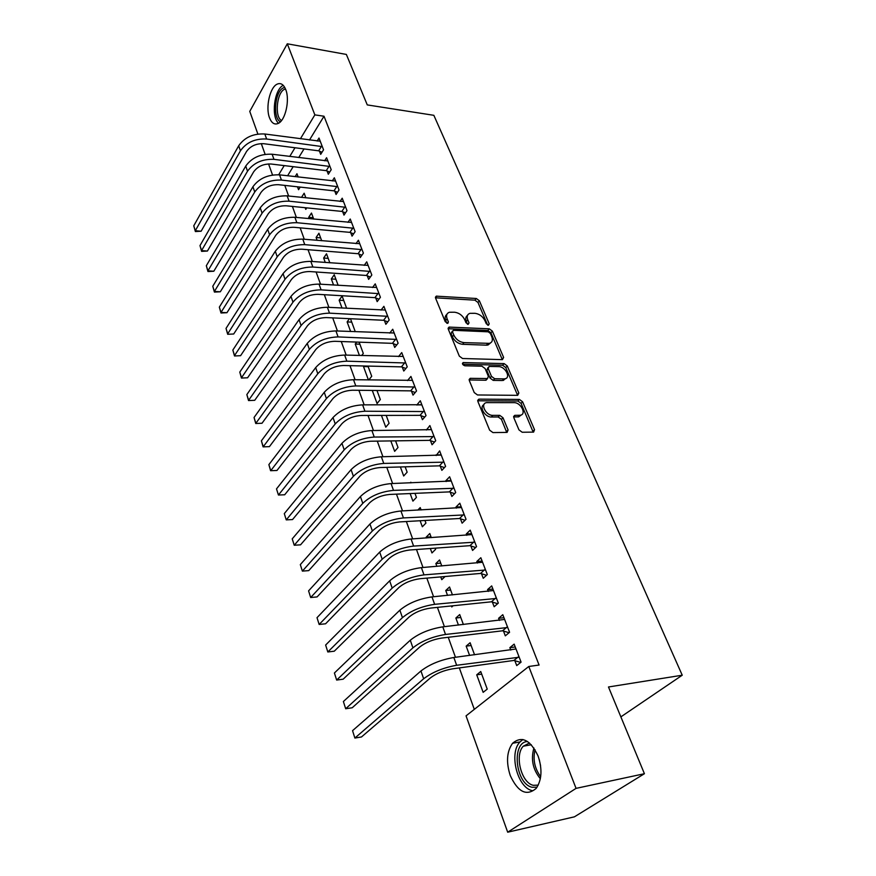 <?xml version="1.0" encoding="UTF-8"?>
<svg xmlns="http://www.w3.org/2000/svg" width="876" height="876" viewBox="0 0 876 876"><rect width="100%" height="100%" fill="white"/><g stroke="black" fill="none" stroke-linecap="round" stroke-linejoin="round"><path stroke-width="1.31" d="M488.392 325.292L489.235 323.824L479.38 300.775L476.314 298.497L436.281 296.154L435.591 298.147L445.238 321.722L447.866 323.321L448.392 321.875L447.121 318.798C445.939 315.415 446.705 313.236 449.421 312.25L454.666 312.228C459.134 312.885 462.473 315.36 464.685 319.663L465.955 322.707L468.145 324.339L469.032 322.861L467.762 319.817C466.547 316.444 467.28 314.276 469.963 313.323L475.055 313.312C479.424 313.958 482.72 316.411 484.943 320.66L486.224 323.682L488.392 325.292M510.226 775.457C506 762.164 506.788 751.433 512.58 743.275C521.778 735.555 530.287 739.815 538.116 756.076C542.463 769.281 541.817 780.045 536.178 788.389C526.575 796.459 517.924 792.156 510.226 775.457M269.534 117.855C265.351 107.485 269.928 87.118 277.232 84.118C280.791 82.629 283.627 84.435 285.729 89.549C290.033 99.853 285.423 120.373 278.25 123.406C274.538 125.027 271.637 123.166 269.534 117.855M518.953 429.853L522.195 432.251L533.615 432.109L534.524 429.7L522.578 401.777L519.402 399.423L479.205 399.149L477.902 401.526L489.618 430.149L492.925 432.58L507.105 432.405L508.08 429.963L502.988 417.753L499.736 415.355L492.881 415.366C485.819 415.717 479.84 403.497 486.596 402.621L514.048 402.664C520.924 402.369 526.903 414.447 520.245 415.246L514.738 415.355L513.84 417.721L518.953 429.853M528.786 666.483L576.058 788.367L507.686 832.2L466.054 715.856L528.786 666.483L539.079 665.037L324.01 116.223L314.856 114.876L300.413 138.78M257.873 134.061L249.759 111.383L287.295 43.8L346.359 54.432L367.274 104.912L433.85 115.314L682.24 675.21L608.481 686.981L644.418 773.716L576.058 788.367M287.295 43.8L314.856 114.876M502.419 359.642L503.623 357.441L492.367 331.128L489.268 328.829L449.06 327.098L448.304 329.201L459.32 356.127L462.528 358.503L502.419 359.642M507.248 365.927L518.844 393.028L517.661 395.339L477.497 394.966L474.234 392.568L469.339 380.611L470.215 378.333L487.527 378.552L488.359 376.308L485.118 368.566L481.931 366.201L464.849 365.785C462.561 364.865 462.013 363.792 463.174 362.565L504.116 363.606L507.248 365.927L505.759 367.559L517.322 394.638L518.844 393.028M620.865 716.875L682.24 675.21M503.492 631.07L505.321 635.845L509.58 632.286L502.791 614.7L498.597 618.303L499.397 620.416M474.562 654.799L470.116 642.743L466.174 646.127L469.602 655.445M481.493 573.714L483.245 578.28L487.319 574.568L480.836 557.738L476.807 561.494L477.409 563.049M452.454 594.913L449.53 586.986L445.753 590.512L447.537 595.384M451.414 605.929L451.786 606.948L453.089 605.754M460.437 518.8L462.112 523.169L466.021 519.304L459.801 503.185L455.947 507.084L456.352 508.135M431.31 537.645L429.787 533.517L426.163 537.174L426.459 537.973M430.324 548.518L431.956 552.942L435.624 549.318L435.197 548.168M440.245 466.152L441.854 470.346L445.599 466.36L439.642 450.91L436.171 455.52M410.143 493.56L412.925 501.127L416.439 497.382L414.961 493.363M411.074 482.851L410.844 482.205L410.22 482.873M420.885 415.662L422.429 419.681L426.021 415.585L420.305 400.759L416.812 405.04M390.816 440.924L394.649 451.348L398.022 447.494L395.569 440.847M402.292 367.175L403.781 371.041L407.23 366.847L401.734 352.601L398.514 356.598M372.278 390.444L377.074 403.507L380.326 399.555L376.976 390.488M384.433 320.594L385.856 324.306L389.174 320.025L383.896 306.337L381.049 310.082M356.718 342.078L355.229 344.027L359.434 355.481M359.138 342.166L363.299 353.455L361.678 355.546M367.263 275.798L368.632 279.378L371.818 275.009L366.737 261.836L364.208 265.362M346.633 308.286L342.122 296.077L339.143 300.227L342.012 308.045M350.728 232.698L352.043 236.137L355.119 231.691L350.236 219.022L347.958 222.351M329.836 262.811L326.518 253.81L323.638 258.026L325.281 262.471M334.807 191.176L336.077 194.494L339.034 189.993L334.325 177.784L332.289 180.938M313.696 219.077L311.473 213.054L308.702 217.336L309.184 218.65M319.466 151.176L320.693 154.362L323.54 149.807L319.006 138.036L317.156 141.036M297.49 186.807L298.552 189.709L300.183 187.103M298.158 176.996L296.953 173.744L295.157 176.645M324.01 116.223L309.48 140.007M304.016 148.931L298.738 157.56M293.164 166.67L287.602 175.78M284.788 185.394L288.631 196.016M292.398 206.418L296.373 217.423M300.15 227.859L304.268 239.247M308.045 249.704L312.316 261.508M316.105 271.987L320.528 284.207M324.328 294.708L328.905 307.366M332.705 317.879L337.446 330.997M341.268 341.53L346.173 355.108M349.995 365.664L355.076 379.724M358.897 390.291L364.175 404.854M367.997 415.443L373.45 430.521M377.282 441.121L382.932 456.746M386.776 467.346L392.623 483.53M396.467 494.141L402.533 510.905M406.365 521.527L412.651 538.882M416.494 549.515L422.998 567.495M426.842 578.116L433.576 596.742M437.42 607.375L444.406 626.668M448.249 637.301L455.476 657.296M459.32 667.906L474.31 709.352M305.166 207.711L305.779 209.375L306.742 207.864M305.855 197.834L304.147 193.224L301.519 197.374M327.066 170.995L328.314 174.247L331.216 169.714L326.595 157.724L324.657 160.801M321.689 240.736L318.93 233.246L316.105 237.495L317.145 240.342M342.691 211.74L343.983 215.113L347.005 210.645L342.209 198.206L340.052 201.447M338.147 285.324L334.249 274.746L331.325 278.929L333.559 285.029M358.919 254.04L360.255 257.544L363.387 253.142L358.404 240.232L356.006 243.648M349.513 318.667L347.115 321.919L350.641 331.522M350.477 318.722L355.032 331.051L354.561 331.686M375.76 297.982L377.162 301.629L380.414 297.293L375.235 283.868L372.552 287.503M363.945 365.993L363.507 366.562L368.413 379.943M367.964 366.08L371.731 376.286L368.807 379.943M393.28 343.655L394.726 347.444L398.109 343.206L392.733 329.245L389.7 333.11M381.443 415.421L385.769 427.192L389.086 423.294L386.185 415.41M411.501 391.178L413.012 395.12L416.527 390.97L410.932 376.439L407.482 380.578M400.376 466.963L403.694 475.986L407.143 472.186L405.161 466.831M430.466 440.65L432.043 444.756L435.711 440.716L429.875 425.572L426.393 430.017M420.13 520.738L422.341 526.772L425.933 523.082L424.97 520.464M421.082 509.952L420.217 507.598L417.808 510.117M450.231 492.202L451.874 496.473L455.695 492.553L449.618 476.774L445.84 480.738L446.158 481.548M441.767 565.962L439.555 559.972L435.854 563.564L436.883 566.356M440.748 576.901L441.767 579.66L445.074 576.528M470.85 545.956L472.569 550.424L476.555 546.635L470.204 530.166L466.262 533.999L466.766 535.302M463.382 624.511L459.714 614.569L455.859 618.018L458.444 625.07M492.367 602.086L494.163 606.74L498.324 603.104L491.699 585.902L487.582 589.592L488.282 591.42M476.719 674.827L483.147 692.347L487.231 689.105L480.738 671.531L476.719 674.827L481.701 674.126M514.858 660.723L516.72 665.596L521.078 662.125L514.146 644.134L509.854 647.66L510.774 650.058M644.418 773.716L574.426 816.826L507.686 832.2M272.535 175.014L268.56 163.932M265.132 154.351L261.289 143.609M294.993 147.759L289.748 156.432M284.218 165.597L278.678 174.762M308.702 217.336L313.214 217.763M316.105 237.495L320.638 237.889M323.638 258.026L328.204 258.376M331.325 278.929L335.902 279.236M339.143 300.227L343.753 300.49M347.115 321.919L351.747 322.138M355.229 344.027L359.883 344.191M363.507 366.562L368.183 366.661M416.757 404.887L421.531 404.898M426.251 429.645L431.43 429.601M435.941 454.929L441.143 454.808M445.84 480.738L451.063 480.541M426.163 537.174L431.014 536.857M455.947 507.084L461.203 506.821M435.854 563.564L440.738 563.18M466.262 533.999L471.551 533.659M445.753 590.512L450.658 590.041M476.807 561.494L482.118 561.067M455.859 618.018L460.787 617.481M487.582 589.592L492.914 589.077M466.174 646.127L471.135 645.502M498.597 618.303L503.952 617.7M509.854 647.66L515.241 646.97M467.455 315.47C465.66 316.729 465.298 318.744 466.339 321.503L467.762 319.817M467.455 324.175L466.339 321.503M446.848 314.473C445.074 315.754 444.701 317.769 445.72 320.506L447.121 318.798M446.837 323.233L445.72 320.506M487.636 325.084L477.967 302.45L474.912 300.172L435.481 297.807M502.309 359.631L490.921 332.792L487.833 330.493L448.162 328.741M490.385 333.428L488.206 331.818L453.396 330.307L452.465 331.818L453.812 335.092C456.067 339.516 459.451 342.023 463.984 342.625L489.421 343.359C492.268 342.406 493.046 340.173 491.754 336.647L490.385 333.428M452.345 331.128L451.052 333.515L452.465 331.818M490.593 342.888L487.965 345.024L486.388 345.166L462.55 344.301C458.017 343.71 454.633 341.202 452.388 336.789L451.052 333.515M517.519 395.339L517.322 394.638M470.653 378.301L469.164 379.954L485.622 380.239L487.067 378.64M462.637 364.219L502.627 365.237L504.116 363.606M503.864 378.892L504.948 378.804C511.223 377.841 505.321 366.464 498.652 366.617L489.038 366.431L488.228 368.632L491.469 376.373L494.666 378.728L503.864 378.892L502.364 380.523L505.89 378.476M488.041 367.537L486.749 370.285L488.228 368.632M502.364 380.523L493.177 380.37L489.991 378.016L486.749 370.285M505.759 367.559L502.627 365.237M521.319 414.917L518.702 416.856L513.632 416.932M483.924 404.657C478.854 406.924 485.096 417.337 491.359 416.998L492.881 415.366M506.733 432.426L501.455 419.374L498.203 416.976L491.359 416.998M533.177 432.131L521.056 403.376L517.869 401.033L477.716 400.792L479.205 399.149M320.233 141.211L264.815 133.995L266.632 139.021L322.313 146.61M322.018 152.249L318.656 150.825L263.906 143.73C256.274 143.368 250.47 145.974 246.495 151.548L201.13 231.22L195.381 231.549L193.76 225.811L238.699 145.755C244.634 137.335 253.339 133.415 264.815 133.995M193.76 225.811L195.304 230.727L240.44 150.792C246.408 142.383 255.135 138.452 266.632 139.021M195.381 231.549L195.304 230.727L201.13 231.22M318.656 150.825L321.503 146.27M327.843 160.954L272.118 154.231L273.969 159.344L329.967 166.462M329.694 172.09L326.255 170.656L271.188 164.031C263.512 163.724 257.654 166.352 253.613 171.904L207.415 251.051L201.611 251.368L199.991 245.608L245.74 166.068C251.773 157.68 260.566 153.727 272.118 154.231M199.991 245.608L201.557 250.602L247.525 171.203C253.58 162.826 262.395 158.874 273.969 159.344M201.611 251.368L201.557 250.602L207.415 251.051M326.255 170.656L329.146 166.122M335.596 181.069L279.564 174.85L281.448 180.062L337.764 186.676M337.523 192.293L333.986 190.837L278.623 184.716C270.892 184.475 264.968 187.114 260.862 192.632L213.81 271.231L207.951 271.538L206.32 265.746L252.923 186.752C259.055 178.408 267.936 174.444 279.564 174.85M206.32 265.746L207.93 270.837L254.741 191.986C260.895 183.653 269.808 179.679 281.448 180.062M207.951 271.538L207.93 270.837L213.81 271.231M333.986 190.837L336.942 186.336M280.462 121.753C272.556 118.588 274.757 91.673 283.266 87.896L284.722 87.37M285.466 88.903L284.415 89.319C276.674 92.736 274.473 117.077 281.546 120.505M283.255 85.355L283.178 85.388C274.232 89.429 270.925 116.979 278.568 123.242M537.054 787.185L532.104 787.272C515.307 783.889 511.245 741.731 527.593 741.556M529.498 742.99L523.235 746.221C514.365 755.43 521.34 782.969 533.32 785.312L538.247 785.115M540.58 765.81L539.309 759.733M522.895 739.508L519.818 742.114C508.825 753.48 517.366 787.633 532.236 790.645M343.501 201.557L287.153 195.863L289.08 201.173L345.702 207.273M345.494 212.879L341.87 211.412L286.189 205.794C278.404 205.619 272.436 208.28 268.253 213.766L220.325 291.774L214.412 292.08L212.769 286.255L260.238 207.842C266.479 199.542 275.447 195.556 287.153 195.863M212.769 286.255L214.401 291.445L262.088 213.175C268.352 204.896 277.353 200.889 289.08 201.173M214.412 292.08L214.401 291.445L220.325 291.774M341.87 211.412L344.87 206.933M351.55 222.438L294.894 217.281L296.844 222.701L353.795 228.253M353.619 233.859L349.896 232.359L293.909 227.289C286.069 227.18 280.035 229.851 275.787 235.316L226.961 312.699L220.993 312.995L219.339 307.137L267.695 229.337C274.046 221.091 283.112 217.073 294.894 217.281M219.339 307.137L221.004 312.414L269.589 234.779C275.962 226.545 285.05 222.515 296.844 222.701M220.993 312.995L221.004 312.414L226.961 312.699M349.896 232.359L352.962 227.913M359.751 243.703L302.778 239.126L304.771 244.645L362.04 249.638M361.908 255.234L358.076 253.711L301.771 249.2C293.887 249.156 287.788 251.85 283.474 257.27L233.706 333.997L227.683 334.282L226.03 328.401L275.305 251.259C281.754 243.057 290.92 239.017 302.778 239.126M226.03 328.401L227.716 333.778L277.232 256.799C283.715 248.62 292.891 244.568 304.771 244.645M227.683 334.282L233.706 333.997M358.076 253.711L361.197 249.299M368.106 265.384L310.816 261.387L312.852 267.027L370.438 271.429M370.351 277.013L366.42 275.469L309.797 271.549C301.859 271.571 295.694 274.287 291.303 279.663L240.593 355.689L234.505 355.974L232.841 350.05L283.058 273.608C289.627 265.472 298.88 261.398 310.816 261.387M232.841 350.05L234.56 355.525L285.018 279.258C291.62 271.144 300.895 267.06 312.852 267.027M234.505 355.974L240.593 355.689M366.42 275.469L369.595 271.1M376.625 287.492L319.017 284.109L321.098 289.857L379.001 293.646M378.969 299.22L374.917 297.654L317.977 294.336C309.984 294.445 303.764 297.161 299.285 302.505L247.59 377.786L241.447 378.06L239.783 372.114L290.974 296.395C297.654 288.324 307.005 284.229 319.017 284.109M239.783 372.114L241.535 377.687L292.967 302.165C299.68 294.106 309.064 290.011 321.098 289.857M241.447 378.06L247.59 377.786M374.917 297.654L378.158 293.318M385.32 310.027L327.383 307.279L329.507 313.148L387.74 316.302M387.761 321.853L383.579 320.277L326.321 317.583C318.284 317.769 311.987 320.506 307.432 325.806L254.73 400.299L248.532 400.573L246.846 394.583L299.045 319.652C305.844 311.648 315.294 307.52 327.383 307.279M246.846 394.583L248.631 400.266L301.081 325.543C307.914 317.55 317.386 313.422 329.507 313.148M248.532 400.573L254.73 400.299M383.579 320.277L386.885 315.973M394.178 333L335.924 330.931L338.092 336.921L396.653 339.406M396.719 344.947L392.415 343.337L334.84 341.301C326.748 341.574 320.386 344.334 315.743 349.59L262.012 423.25L255.737 423.502L254.051 417.491L307.268 343.381C314.199 335.442 323.748 331.292 335.924 330.931M254.051 417.491L255.869 423.283L309.359 349.393C316.313 341.465 325.894 337.304 338.092 336.921M255.737 423.502L262.012 423.25M392.415 343.337L395.788 339.089M403.212 356.444L344.64 355.065L346.841 361.175L405.741 362.982M405.873 368.489L401.427 366.858L343.523 365.511C335.388 365.861 328.949 368.643 324.23 373.844L269.425 446.629L263.096 446.88L261.387 440.825L315.678 367.591C322.729 359.729 332.376 355.546 344.64 355.065M261.387 440.825L263.249 446.738L317.802 373.724C324.886 365.883 334.566 361.689 346.841 361.175M263.096 446.88L269.425 446.629M401.427 366.858L404.865 362.653M412.432 380.348L353.532 379.702L355.787 385.933L415.005 387.017M415.213 392.514L410.625 390.86L352.404 390.225C344.202 390.663 337.698 393.466 332.891 398.613L276.98 470.467L270.585 470.708L268.877 464.619L324.251 392.306C331.435 384.52 341.191 380.315 353.532 379.702M268.877 464.619L270.772 470.642L326.42 398.569C333.636 390.805 343.425 386.59 355.787 385.933M270.585 470.708L276.98 470.467M410.625 390.86L414.129 386.699M421.849 404.745L362.62 404.854L364.92 411.227L424.466 411.556M424.75 417.031L420.009 415.344L361.459 415.454C353.203 415.99 346.633 418.805 341.739 423.896L284.689 494.776L278.437 495.028L335.223 423.94C342.571 416.253 352.47 412.016 364.92 411.227M276.509 488.885L278.437 495.028L276.509 488.885L333.011 417.545C340.326 409.837 350.192 405.61 362.62 404.854M420.009 415.344L423.59 411.238M431.441 429.656L371.895 430.543L374.238 437.047L434.124 436.598M434.496 442.051L429.579 440.343L370.712 441.219C362.401 441.854 355.755 444.69 350.761 449.716L292.54 519.556L286.255 519.884L344.213 449.848C351.703 442.249 361.711 437.989 374.238 437.047M284.295 513.621L286.255 519.884L284.295 513.621L341.947 443.311C349.404 435.7 359.379 431.441 371.895 430.543M429.579 440.343L433.237 436.292M441.252 455.071L381.367 456.779L383.765 463.426L443.979 462.167M444.45 467.587L439.358 465.846L380.162 467.543C371.796 468.277 365.073 471.124 359.981 476.095L300.556 544.828L294.237 545.244L353.4 476.303C361.032 468.813 371.15 464.521 383.765 463.426M292.223 538.86L294.237 545.244L292.223 538.86L351.09 469.635C358.678 462.123 368.774 457.83 381.367 456.779M439.358 465.846L443.081 461.86M451.25 481.023L391.046 483.585L393.499 490.385L454.042 488.271M454.622 493.67L449.333 491.896L389.809 494.425C381.389 495.269 374.589 498.137 369.409 503.032L308.735 570.615L302.373 571.119L362.784 503.35C370.559 495.947 380.797 491.633 393.499 490.385M300.326 564.604L302.373 571.119L300.326 564.604L360.419 496.528C368.161 489.115 378.366 484.8 391.046 483.585M449.333 491.896L453.144 487.965M461.477 507.532L400.934 510.982L403.442 517.924L464.324 514.924M465.014 520.289L459.528 518.493L399.675 521.91C391.2 522.852 384.323 525.742 379.034 530.571L317.079 596.928L310.673 597.52L372.366 530.976C380.304 523.695 390.663 519.348 403.442 517.924M308.582 590.873L310.673 597.52L308.582 590.873L369.957 524.012C377.841 516.698 388.178 512.361 400.934 510.982M459.528 518.493L463.415 514.628M471.912 534.601L411.052 538.992L413.614 546.087L474.825 542.167M475.646 547.5L469.941 545.671L409.76 549.997C401.219 551.059 394.266 553.96 388.878 558.713L325.587 623.789L319.149 624.468L382.177 559.216C390.258 552.055 400.737 547.675 413.614 546.087M317.013 617.679L319.149 624.468L317.013 617.679L379.702 552.099C387.75 544.905 398.197 540.536 411.052 538.992M469.941 545.671L473.916 541.872M482.577 562.272L421.389 567.626L424.006 574.875L485.556 569.991M486.53 575.291L480.574 573.43L420.075 578.707C411.479 579.89 404.427 582.814 398.941 587.489L334.282 651.197L327.81 651.974L392.196 588.103C400.441 581.051 411.052 576.649 424.006 574.875M325.631 645.043L327.81 651.974L325.631 645.043L389.667 580.821C397.879 573.747 408.446 569.345 421.389 567.626M480.574 573.43L484.636 569.696M493.484 590.533L431.967 596.906L434.638 604.33L496.528 598.428M497.656 603.695L491.447 601.801L430.62 608.075C421.958 609.378 414.83 612.324 409.223 616.912L343.162 679.185L336.647 680.061L402.445 617.635C410.855 610.714 421.597 606.28 434.638 604.33M334.413 672.987L336.647 680.061L334.413 672.987L399.861 610.189C408.238 603.236 418.936 598.812 431.967 596.906M491.447 601.801L495.597 598.144M504.62 619.431L442.774 626.855L445.523 634.454L507.73 627.501M509.055 632.724L502.55 630.797L441.394 638.111C432.689 639.546 425.473 642.513 419.757 647.003L352.218 707.764L345.67 708.75L412.925 647.846C421.52 641.068 432.383 636.611 445.523 634.454M343.392 701.523L345.67 708.75L343.392 701.523L410.286 640.225C418.827 633.414 429.667 628.957 442.774 626.855M502.55 630.797L506.799 627.227M516.019 648.974L453.845 657.504L456.648 665.278L519.194 657.23M520.716 662.409L513.916 660.449L452.432 668.848C443.661 670.425 436.358 673.403 430.521 677.805L361.481 736.968L354.879 738.052L423.655 678.758C432.426 672.133 443.42 667.632 456.648 665.278M352.557 730.661L354.879 738.052L352.557 730.661L420.951 670.961C429.678 664.293 440.639 659.814 453.845 657.504M513.916 660.449L518.253 656.956M488.02 325.226L489.235 323.824M447.187 323.332L448.392 321.875M467.828 324.295L469.032 322.861M435.547 297.807L436.927 296.088M474.912 300.172L476.314 298.497M477.967 302.45L479.38 300.775M448.216 328.741L449.629 327.044M487.833 330.493L489.268 328.829M490.921 332.792L492.367 331.128M502.145 359.083L503.623 357.441M452.388 336.789L453.812 335.092M462.55 344.301L463.984 342.625M486.388 345.166L487.844 343.512M485.622 380.239L487.1 378.596M462.473 363.726L463.514 362.533M489.991 378.016L491.469 376.373M493.177 380.37L494.666 378.728M513.621 416.823L515.055 415.334M517.88 416.921L519.424 415.323M498.203 416.976L499.736 415.355M501.455 419.374L502.988 417.753M506.525 431.572L508.08 429.963M517.869 401.033L519.402 399.423M521.056 403.376L522.578 401.777M532.958 431.288L534.524 429.7M238.699 145.755L240.44 150.792M245.74 166.068L247.525 171.203M252.923 186.752L254.741 191.986M540.339 778.731C532.827 769.478 530.703 759.24 533.933 748.005M535.039 749.714C532.761 759.481 534.645 768.482 540.667 776.727M260.238 207.842L262.088 213.175M267.695 229.337L269.589 234.779M275.305 251.259L277.232 256.799M283.058 273.608L285.018 279.258M290.974 296.395L292.967 302.165M299.045 319.652L301.081 325.543M307.268 343.381L309.359 349.393M315.678 367.591L317.802 373.724M324.251 392.306L326.42 398.569M333.011 417.545L335.223 423.94M341.947 443.311L344.213 449.848M351.09 469.635L353.4 476.303M360.419 496.528L362.784 503.35M369.957 524.012L372.366 530.976M379.702 552.099L382.177 559.216M389.667 580.821L392.196 588.103M399.861 610.189L402.445 617.635M410.286 640.225L412.925 647.846M420.951 670.961L423.655 678.758M512.58 743.275L519.983 741.928M435.416 297.227L436.281 296.154M448.118 328.226L449.06 327.098M487.965 345.024L489.421 343.359M469.153 379.538L470.215 378.333M486.038 380.206L487.527 378.552M462.462 363.387L463.174 362.565M503.448 380.425L504.948 378.804M513.632 416.505L514.738 415.355M518.702 416.856L520.245 415.246M477.705 400.398L478.822 399.182M285.664 89.385L284.612 89.21M531.305 744.731L523.235 746.221"/></g></svg>
